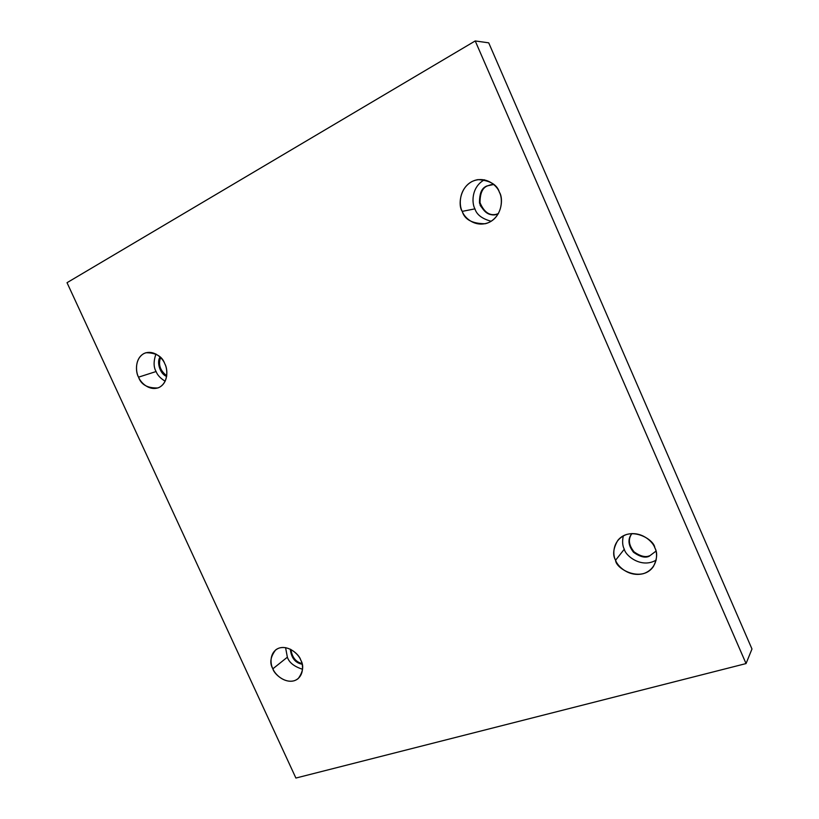 <?xml version="1.0" encoding="UTF-8"?>
<svg xmlns="http://www.w3.org/2000/svg" width="819" height="819" viewBox="0 0 819 819"><rect width="100%" height="100%" fill="white"/><g stroke="black" fill="none" stroke-linecap="round" stroke-linejoin="round"><path stroke-width="1.23" d="M462.233 211.374C464.619 219.584 472.307 223.7 485.278 223.741C502.16 219.461 503.726 198.321 499.426 192.322C502.815 198.198 502.989 214.783 489.537 222.195C475.634 228.419 464.281 217.762 462.233 211.374C458.937 205.63 458.466 189.353 471.764 181.634C485.626 175.061 497.379 185.77 499.426 192.322C497.194 184.695 490.069 180.456 478.04 179.607C459.889 182.535 457.565 205.395 462.233 211.374L474.938 208.855L462.233 211.374M491.195 221.263C482.084 218.796 476.668 214.65 474.938 208.855C476.668 214.65 482.084 218.796 491.195 221.263M496.181 214.343C489.342 215.878 483.957 211.998 480.026 202.702C479.995 193.284 482.524 187.664 487.602 185.841L487.018 185.933C481.859 187.797 479.35 193.499 479.494 203.051C483.65 212.346 489.117 216.134 495.894 214.404L498.454 213.564C492.536 216.912 486.466 214.209 480.221 205.456C478.757 194.707 481.029 188.196 487.018 185.933L487.602 185.841C482.524 187.664 479.995 193.284 480.026 202.702C483.957 211.998 489.342 215.878 496.181 214.343M615.571 560.247C615.888 569.215 641.994 583.005 653.388 566.564C657.186 558.947 657.667 552.702 654.831 547.819C658.148 553.583 657.79 568.632 643.58 573.607C628.931 577.436 617.495 566.308 615.571 560.247C612.346 554.606 612.387 539.793 626.453 534.531C641.062 530.384 652.917 541.605 654.831 547.819C654.268 539.199 630.067 525.429 617.843 540.345C613.206 548.392 612.448 555.036 615.571 560.247L624.293 549.211L615.571 560.247M656.193 560.073C641.686 568.806 625.562 555.896 624.293 549.211C625.562 555.896 641.686 568.806 656.193 560.073M631.787 533.742C627.917 539.281 628.726 545.372 634.223 552.026C640.519 556.326 645.607 557.575 649.487 555.773C645.567 557.596 640.427 556.306 634.09 551.904C628.644 545.106 627.938 538.984 631.951 533.538L631.592 533.988C627.538 539.424 628.234 545.556 633.671 552.395C640.018 556.828 645.167 558.128 649.109 556.296L655.968 551.146L649.109 556.296C645.055 558.189 639.813 556.787 633.363 552.098C628.071 544.932 627.6 538.748 631.971 533.538M272.87 668.795C274.16 674.733 288.319 686.557 298.218 678.572C303.184 671.723 304.013 665.519 300.706 659.981C303.501 664.823 304.228 677.159 294.195 680.763C283.753 683.415 274.662 673.853 272.87 668.795C270.137 664.035 269.226 651.852 279.156 648.054C289.557 645.177 298.904 654.821 300.706 659.981C299.334 654.074 285.667 642.465 275.706 649.876C270.372 656.807 269.431 663.114 272.87 668.795L287.367 657.196L272.87 668.795M302.569 669.266C294.175 666.574 289.107 662.551 287.367 657.196C289.107 662.551 294.175 666.574 302.569 669.266M301.976 663.544C295.772 661.967 292.086 657.288 290.929 649.487C292.086 657.288 295.772 661.967 301.976 663.544M290.305 649.17C291.288 657.882 295.229 662.909 302.139 664.229C295.229 662.909 291.288 657.882 290.305 649.17M138.554 377.16C141.103 384.684 147.543 388.278 157.872 387.96C168.755 383.916 167.915 368.632 164.773 363.728C167.608 368.652 168.755 382.053 159.316 387.356C149.457 391.666 140.448 382.442 138.554 377.16C135.78 372.317 134.47 359.121 143.796 353.603C153.603 349.048 162.879 358.323 164.773 363.728C162.285 356.388 155.999 352.733 145.925 352.743C134.541 356.46 135.35 372.287 138.554 377.16L156.101 371.529L138.554 377.16M165.162 381.224C160.432 378.327 157.412 375.092 156.101 371.529C157.412 375.092 160.432 378.327 165.162 381.224M166.738 375.767C160.155 370.679 158.098 364.598 160.575 357.524C158.098 364.598 160.155 370.679 166.738 375.767M160.114 357.074C156.419 361.507 159.889 374.201 166.646 376.392C159.889 374.201 156.419 361.507 160.114 357.074M751.975 648.996L488.718 42.834L475.225 40.95L746.048 663.574L751.975 648.996L746.048 663.574L295.894 778.05L67.025 282.688L475.225 40.95L488.718 42.834L751.975 648.996M746.048 663.574L475.225 40.95L67.025 282.688L295.894 778.05L746.048 663.574M491.359 184.562L487.602 185.841L491.359 184.562M155.958 354.003C153.45 361.312 153.501 367.158 156.101 371.529C153.501 367.158 153.45 361.312 155.958 354.003M285.575 647.634L287.367 657.196L285.575 647.634M623.3 535.882C622.143 541.39 622.481 545.833 624.293 549.211C622.481 545.833 622.143 541.39 623.3 535.882M493.744 184.47L487.018 185.933L493.744 184.47M484.428 179.791C471.13 187.121 471.713 203.429 474.938 208.855C471.713 203.429 471.13 187.121 484.428 179.791"/></g></svg>
